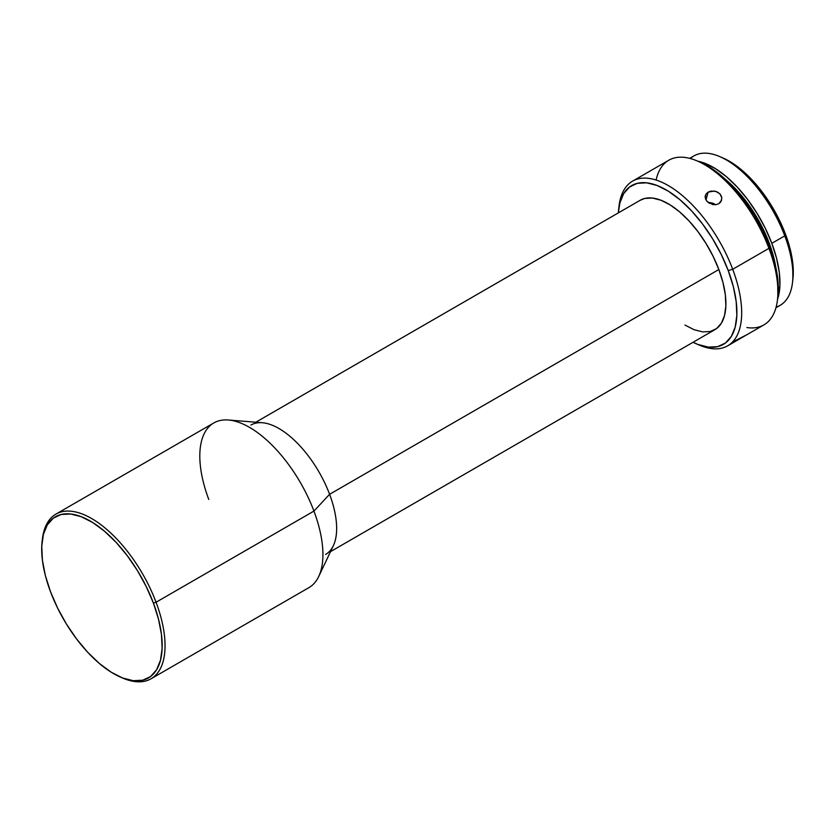 <?xml version="1.0" encoding="UTF-8"?>
<svg xmlns="http://www.w3.org/2000/svg" width="835" height="835" viewBox="0 0 835 835"><rect width="100%" height="100%" fill="white"/><g stroke="black" fill="none" stroke-linecap="round" stroke-linejoin="round"><path stroke-width="1.25" d="M208.792 499.487A95.086 45.153 60 0 1 228.352 420.005A95.086 45.153 60 0 1 313.939 511.083L156.061 602.244A95.086 45.153 -120 0 0 90.399 517.825A95.086 45.153 -120 0 0 42.366 539.295L42.115 541.424A93.05 44.182 60 0 1 89.126 520.414A93.05 44.182 60 0 1 153.389 603.016L156.061 602.244L313.939 511.083A95.086 45.153 -120 0 0 213.823 422.938L55.945 514.11A95.086 45.153 60 0 1 156.061 602.244A95.086 45.153 60 0 1 151.041 678.792A95.086 45.153 60 0 1 121.44 677.519M120.47 677.112L122.432 677.957A95.086 45.153 -120 0 0 156.061 602.244L153.389 603.016A93.05 44.182 60 0 1 120.47 677.112A93.05 44.182 60 0 1 50.486 591.671L57.584 608.037L66.393 624.006L76.569 638.942L87.706 652.271L99.407 663.501L111.191 672.185L122.63 677.999L133.266 680.702L142.701 680.212L150.571 676.527L156.573 669.806L160.477 660.297L162.126 648.378L161.458 634.485L158.514 619.173L153.389 603.016L146.282 586.65L137.483 570.691L127.306 555.755L116.159 542.416L104.469 531.185L92.675 522.501L81.246 516.698L70.599 513.984L61.164 514.485L53.304 518.159L47.303 524.881L43.399 534.39L41.75 546.309L42.408 560.202L45.361 575.513L50.486 591.671A93.05 44.182 60 0 1 42.115 541.424M775.945 307.75L780.193 305.297A86.255 40.957 -120 0 0 784.764 235.867L771.822 243.329L765.236 228.153L757.074 213.363L747.649 199.513L737.315 187.155L726.471 176.749L715.543 168.691L704.938 163.305L697.82 161.218A86.255 40.957 60 0 1 771.822 243.329L784.764 235.867L785.474 234.165A82.863 39.339 -120 0 0 723.152 158.076L719.885 156.656A86.255 40.957 60 0 1 784.764 235.867A86.255 40.957 -120 0 0 693.937 155.905L689.679 158.358M690.368 158.535A86.255 40.957 60 0 1 719.885 156.656M747.461 334.397L763.91 324.898A95.086 45.153 -120 0 0 768.941 248.36L732.702 269.277A95.086 45.153 -120 0 0 667.029 184.859A95.086 45.153 -120 0 0 618.996 206.328L618.589 209.867A91.693 43.535 60 0 1 664.91 189.159A91.693 43.535 60 0 1 728.235 270.571L732.702 269.277L768.941 248.36L769.651 246.659A91.693 43.535 -120 0 0 700.69 162.46L697.423 161.04A95.086 45.153 60 0 1 768.941 248.36A95.086 45.153 -120 0 0 668.814 160.216L632.575 181.132A95.086 45.153 60 0 1 732.702 269.277A95.086 45.153 60 0 1 727.671 345.826A95.086 45.153 60 0 1 697.413 344.239M695.805 343.571L699.062 344.991A95.086 45.153 -120 0 0 732.702 269.277L728.235 270.571A91.693 43.535 60 0 1 695.805 343.571A91.693 43.535 60 0 1 693.04 342.287L697.924 344.448L708.414 347.12L717.714 346.629L725.469 343.008L731.376 336.38L735.217 327.007L736.846 315.254L736.188 301.571L733.287 286.488L728.235 270.571L721.242 254.435L712.558 238.706L702.538 223.989L691.557 210.848L680.034 199.784L668.417 191.225L657.145 185.506L646.666 182.834L637.366 183.314L629.611 186.946L623.703 193.563L619.862 202.936L618.328 212.894A91.693 43.535 60 0 1 618.589 209.867M656.112 180.047A95.086 45.153 60 0 1 697.423 161.04M705.137 197.164L706.086 193.95L708.143 192.113L705.982 199.962L708.143 192.113L711.034 191.09L715.929 191.434L720 193.96L721.847 197.885L720.876 201.82L718.799 203.73L715.908 204.679L712.516 204.523M721.67 200.129L718.799 203.73L715.908 204.679L712.683 204.554L707.057 201.433L705.502 198.949L705.314 195.578M709.583 203.406L707.057 201.433L705.439 198.761M734.769 340.93L747.106 334.595M42.251 540.349A95.086 45.153 60 0 1 55.945 514.11M250.928 425.046A74.712 35.477 60 0 1 329.595 494.299L313.939 511.083L329.595 494.299A74.712 35.477 -120 0 0 262.347 422.74L228.352 420.005M640.059 200.348L644.808 198.438L652.385 198.041L660.923 200.223L670.108 204.878L679.575 211.85L688.958 220.868L697.914 231.577L706.076 243.57L713.142 256.387L718.851 269.528L329.595 494.299L718.851 269.528A74.712 35.477 -120 0 0 640.184 200.275L255.823 422.218M618.818 208.124A95.086 45.153 60 0 1 632.575 181.132M705.158 196.34L706.086 193.95L708.143 192.113L714.311 191.058L717.463 192.06L720 193.96L721.534 196.507M768.419 243.486L769.192 243.048A81.496 38.702 -120 0 0 724.989 179.003L736.585 189.963L746.344 201.642L755.257 214.72L762.971 228.707L769.192 243.048L773.68 257.19L775.725 266.856A81.496 38.702 -120 0 0 769.192 243.048L768.419 243.486M723.006 158.013L731.408 162.46L741.908 170.194L752.325 180.193L762.251 192.071L771.3 205.368L779.149 219.584L785.474 234.165L790.035 248.548L792.655 262.18L792.895 279.161M771.822 243.329A86.255 40.957 60 0 1 777.542 299.274L779.921 285.382L779.305 272.502L776.571 258.307L771.822 243.329M700.523 162.397L709.823 167.313L721.44 175.872L732.963 186.936L743.954 200.076L753.974 214.793L762.647 230.523L769.651 246.659L774.692 262.576L777.604 277.658L777.865 296.456M743.171 336.87L748.118 334.01M727.671 345.826L744.58 336.056M330.545 551.611L714.896 329.668A74.712 35.477 -120 0 0 718.851 269.528L722.964 282.501L725.333 294.797L725.865 305.944L724.54 315.526L721.409 323.155L716.587 328.552L710.272 331.505L702.694 331.902L694.156 329.731L684.971 325.065M151.041 678.792L308.908 587.631A95.086 45.153 -120 0 0 313.939 511.083A95.086 45.153 60 0 1 318.719 576.505L333.342 545.704A74.712 35.477 -120 0 0 329.595 494.299A74.712 35.477 60 0 1 325.64 554.44M708.456 202.686L715.522 204.721A8.486 6.774 15.4 0 0 708.456 202.686M777.489 299.702L777.896 296.174A91.693 43.535 -120 0 0 769.651 246.659L768.941 248.36A95.086 45.153 60 0 1 777.489 299.702A95.086 45.153 60 0 1 746.866 327.539M792.519 282.439L792.926 278.911A82.863 39.339 -120 0 0 785.474 234.165L784.764 235.867A86.255 40.957 60 0 1 792.519 282.439A86.255 40.957 60 0 1 776.132 307.071"/></g></svg>
